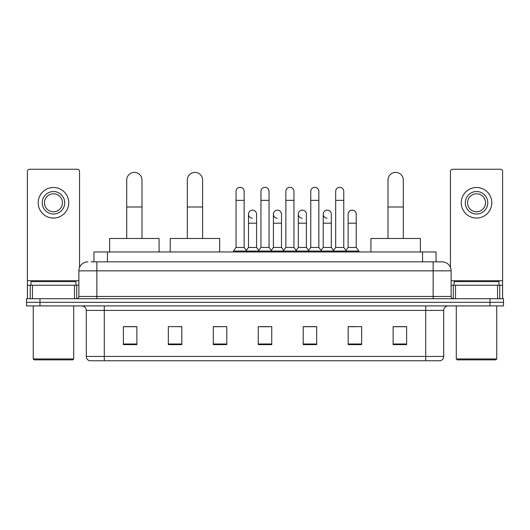 <?xml version="1.0" encoding="UTF-8"?>
<svg xmlns="http://www.w3.org/2000/svg" width="530" height="530" viewBox="0 0 530 530"><rect width="100%" height="100%" fill="white"/><g stroke="black" fill="none" stroke-linecap="round" stroke-linejoin="round"><path stroke-width="0.79" d="M93.943 261.853L93.943 251.962L436.058 251.962L436.058 261.853M91.22 261.853L442.133 261.853A8.99 8.99 0 0 1 451.123 270.843L451.123 296.469C451.242 297.82 451.997 298.575 453.375 298.721M91.014 261.853L96.857 261.853L96.857 270.843L78.877 270.843L78.877 296.469A2.246 2.246 0 0 1 76.625 298.721M87.867 261.853A8.99 8.99 0 0 0 78.877 270.843M39.988 298.721L26.5 298.721L26.5 302.312L39.988 302.312L26.5 302.312L26.5 305.909L39.988 305.909L39.988 302.312L490.011 302.312L39.988 302.312L39.988 298.721L490.011 298.721L490.011 302.312L503.5 302.312L490.011 302.312L490.011 305.909L39.988 305.909M490.011 305.909L503.5 305.909L503.5 298.721L490.011 298.721M451.123 270.843L433.142 270.843L433.142 261.853L442.133 261.853M443.709 356.445C443.583 358.598 442.504 360.036 440.47 360.758L425.723 360.758L425.723 356.445L443.709 356.445L443.709 310.408A4.498 4.498 0 0 1 448.201 305.909M425.723 360.758L89.53 360.758A4.498 4.498 0 0 1 86.291 356.445L86.291 310.408C86.026 307.678 84.528 306.181 81.799 305.909M406.616 344.619L406.616 326.639L393.127 326.639L393.127 344.619L406.616 344.619M361.659 344.619L361.659 326.639L348.17 326.639L348.17 344.619L361.659 344.619M316.702 344.619L316.702 326.639L303.213 326.639L303.213 344.619L316.702 344.619M136.873 344.619L136.873 326.639L123.384 326.639L123.384 344.619L136.873 344.619M181.83 344.619L181.83 326.639L168.341 326.639L168.341 344.619L181.83 344.619M226.787 344.619L226.787 326.639L213.298 326.639L213.298 344.619L226.787 344.619M271.744 344.619L271.744 326.639L258.256 326.639L258.256 344.619L271.744 344.619M348.17 326.725L356.67 326.725M226.787 326.639L213.298 326.725L226.787 326.639M178.769 326.725L181.83 326.725M310.315 326.725L306.857 326.725M260.502 326.725L269.498 326.725M136.873 326.725L123.384 326.725M316.702 326.725L303.213 326.725M406.616 326.725L393.127 326.725M74.492 298.721L74.492 285.233L32.456 285.233L32.456 298.721M79.553 267.425L79.553 171.488A2.246 2.246 0 0 0 77.3 169.242L29.647 169.242A2.246 2.246 0 0 0 27.401 171.488L27.401 285.233L32.456 285.233M74.492 285.233L78.877 285.233M27.401 298.721L27.401 285.233M53.477 191.542A11.243 11.243 0 0 0 42.234 202.778A11.243 11.243 0 0 0 53.477 214.021A11.243 11.243 0 0 0 64.713 202.778A11.243 11.243 0 0 0 53.477 191.542M53.477 193.788A8.99 8.99 0 0 0 44.48 202.778A8.99 8.99 0 0 0 53.477 211.768A8.99 8.99 0 0 0 62.467 202.778A8.99 8.99 0 0 0 53.477 193.788M53.477 218.062A15.284 15.284 0 0 0 68.761 202.778A15.284 15.284 0 0 0 53.477 187.494A15.284 15.284 0 0 0 38.187 202.778A15.284 15.284 0 0 0 53.477 218.062M72.809 359.863L34.145 359.863L33.244 358.962L73.703 358.962L72.809 359.863M33.244 305.909L33.244 358.962M73.703 305.909L73.703 358.962M75.956 285.233L75.956 281.635L30.998 281.635L30.998 285.233M126.71 238.473L126.71 180.028A7.645 7.645 0 0 1 134.355 172.389A7.645 7.645 0 0 1 141.994 180.028A7.645 7.645 0 0 0 134.355 172.389M141.994 238.473L141.994 180.028M159.079 251.962L159.079 238.473L109.624 238.473L109.624 251.962M187.315 238.473L187.315 180.028A7.645 7.645 0 0 1 194.954 172.389A7.645 7.645 0 0 1 202.599 180.028A7.645 7.645 0 0 0 194.954 172.389M202.599 238.473L202.599 180.028M219.685 251.962L219.685 238.473L170.229 238.473L170.229 251.962M388.006 238.473L388.006 180.028A7.645 7.645 0 0 1 395.645 172.389A7.645 7.645 0 0 1 403.29 180.028A7.645 7.645 0 0 0 395.645 172.389M403.29 238.473L403.29 180.028M420.376 251.962L420.376 238.473L370.921 238.473L370.921 251.962M236.049 200.353L244.138 200.353L244.138 247.464L236.049 247.464L236.049 191.356A4.048 4.048 0 0 1 240.348 187.322A4.048 4.048 0 0 1 244.138 191.356A4.048 4.048 0 0 0 240.348 187.322M236.049 247.464L233.352 251.061L233.352 251.962M244.138 247.464L246.834 251.061L233.352 251.061M260.952 247.464L260.952 200.353L269.048 200.353L269.048 247.464L260.952 247.464L258.256 251.061L246.834 251.061L246.834 251.962M260.952 200.353L260.952 191.356A4.048 4.048 0 0 1 265.252 187.322A4.048 4.048 0 0 1 269.048 191.356A4.048 4.048 0 0 0 265.252 187.322M269.048 247.464L271.744 251.061L258.256 251.061L258.256 251.962M285.862 247.464L285.862 200.353L293.951 200.353L293.951 247.464L285.862 247.464L283.166 251.061L271.744 251.061L271.744 251.962M285.862 200.353L285.862 191.356A4.048 4.048 0 0 1 290.162 187.322A4.048 4.048 0 0 1 293.951 191.356A4.048 4.048 0 0 0 290.162 187.322M293.951 247.464L296.648 251.061L283.166 251.061L283.166 251.962M310.765 247.464L310.765 200.353L318.861 200.353L318.861 247.464L310.765 247.464L308.069 251.061L296.648 251.061L296.648 251.962M310.765 200.353L310.765 191.356A4.048 4.048 0 0 1 315.065 187.322A4.048 4.048 0 0 1 318.861 191.356A4.048 4.048 0 0 0 315.065 187.322M318.861 247.464L321.558 251.061L308.069 251.061L308.069 251.962M335.675 247.464L335.675 200.353L343.765 200.353L343.765 247.464L335.675 247.464L332.979 251.061L321.558 251.061L321.558 251.962M335.675 200.353L335.675 191.356A4.048 4.048 0 0 1 339.975 187.322A4.048 4.048 0 0 1 343.765 191.356A4.048 4.048 0 0 0 339.975 187.322M343.765 247.464L346.461 251.061L332.979 251.061L332.979 251.962M356.22 247.464L356.22 223.19L348.124 223.19L348.124 247.464L356.22 247.464L358.916 251.061L346.461 251.061L346.461 251.962M252.293 218.234A4.048 4.048 0 0 1 248.504 214.2A4.048 4.048 0 0 1 252.803 210.158A4.048 4.048 0 0 1 256.593 214.2L256.593 223.19L248.504 223.19L248.504 214.2M256.593 223.19L256.593 247.464L248.504 247.464L248.504 223.19M248.504 247.464L246.317 250.372M256.593 247.464L258.772 250.372M277.197 218.234A4.048 4.048 0 0 1 273.407 214.2A4.048 4.048 0 0 1 277.707 210.158A4.048 4.048 0 0 1 281.496 214.2L281.496 223.19L273.407 223.19L273.407 214.2M281.496 223.19L281.496 247.464L273.407 247.464L273.407 223.19M273.407 247.464L271.227 250.372M281.496 247.464L283.683 250.372M302.107 218.234A4.048 4.048 0 0 1 298.31 214.2A4.048 4.048 0 0 1 302.617 210.158A4.048 4.048 0 0 1 306.406 214.2L306.406 223.19L298.31 223.19L298.31 214.2M306.406 223.19L306.406 247.464L298.31 247.464L298.31 223.19M298.31 247.464L296.131 250.372M306.406 247.464L308.586 250.372M327.01 218.234A4.048 4.048 0 0 1 323.22 214.2A4.048 4.048 0 0 1 327.52 210.158A4.048 4.048 0 0 1 331.31 214.2L331.31 223.19L323.22 223.19L323.22 214.2M331.31 223.19L331.31 247.464L323.22 247.464L323.22 223.19M323.22 247.464L321.041 250.372M331.31 247.464L333.496 250.372M348.124 223.19L348.124 214.2A4.048 4.048 0 0 1 352.43 210.158A4.048 4.048 0 0 1 356.22 214.2L356.22 223.19M348.124 247.464L345.944 250.372M358.916 251.061L358.916 251.962M497.544 298.721L497.544 285.233L455.508 285.233L455.508 298.721M502.599 298.721L502.599 285.233L502.599 298.721M497.544 285.233L502.599 285.233L502.599 171.488A2.246 2.246 0 0 0 500.353 169.242L452.7 169.242A2.246 2.246 0 0 0 450.447 171.488L450.447 267.425M451.123 285.233L455.508 285.233M476.523 191.542A11.243 11.243 0 0 0 465.287 202.778A11.243 11.243 0 0 0 476.523 214.021A11.243 11.243 0 0 0 487.766 202.778A11.243 11.243 0 0 0 476.523 191.542M476.523 193.788A8.99 8.99 0 0 0 467.533 202.778A8.99 8.99 0 0 0 476.523 211.768A8.99 8.99 0 0 0 485.52 202.778A8.99 8.99 0 0 0 476.523 193.788M476.523 218.062A15.284 15.284 0 0 0 491.813 202.778A15.284 15.284 0 0 0 476.523 187.494A15.284 15.284 0 0 0 461.239 202.778A15.284 15.284 0 0 0 476.523 218.062M495.855 359.863L457.191 359.863L456.297 358.962L496.756 358.962L495.855 359.863M456.297 305.909L456.297 358.962M496.756 305.909L496.756 358.962M499.002 285.233L499.002 281.635L454.044 281.635L454.044 285.233M107.431 261.853L107.431 251.962M422.569 261.853L422.569 251.962M96.857 298.721L96.857 296.469L451.123 296.469M78.877 296.469L96.857 296.469L96.857 270.843L433.142 270.843L433.142 298.721M425.723 305.909L425.723 310.408L86.291 310.408M443.709 310.408L425.723 310.408L425.723 356.445L104.278 356.445L104.278 360.758M86.291 356.445L104.278 356.445L104.278 305.909M271.744 343.996L258.256 343.996M226.787 343.996L213.298 343.996M181.83 343.996L168.341 343.996M136.873 343.996L123.384 343.996M316.702 343.996L303.213 343.996M361.659 343.996L348.17 343.996M406.616 343.996L393.127 343.996M78.877 280.734L27.401 280.734M76.704 285.233L76.704 298.715M27.434 285.233L27.434 298.721M30.243 298.721L30.243 285.233M126.71 207.005L141.994 207.005M187.315 207.005L202.599 207.005M388.006 207.005L403.29 207.005M502.599 280.734L451.123 280.734M502.566 298.721L502.566 285.233M499.757 285.233L499.757 298.721M453.296 298.715L453.296 285.233M244.138 200.353L244.138 191.356M269.048 200.353L269.048 191.356M293.951 200.353L293.951 191.356M318.861 200.353L318.861 191.356M343.765 200.353L343.765 191.356"/></g></svg>
